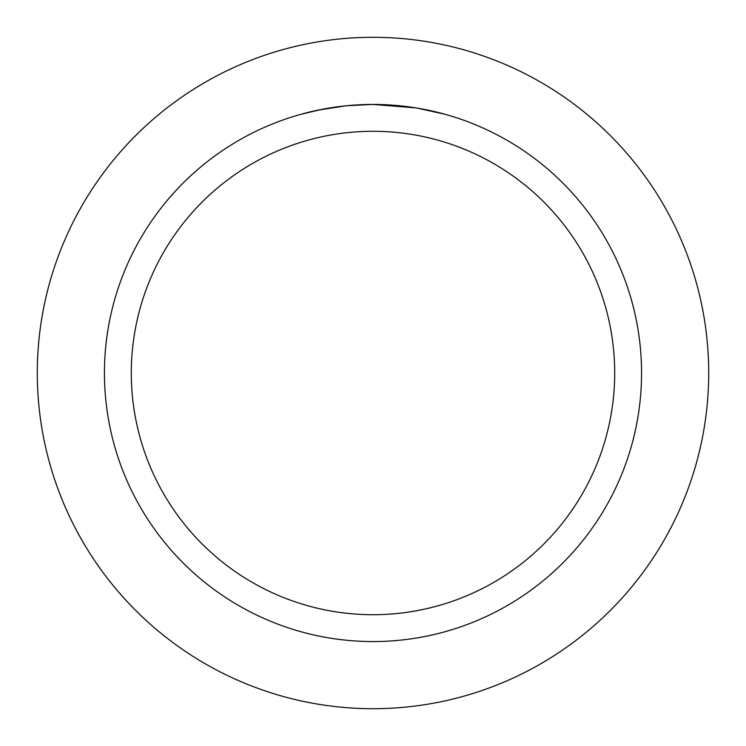 <?xml version="1.0" encoding="UTF-8"?>
<svg xmlns="http://www.w3.org/2000/svg" width="746" height="746" viewBox="0 0 746 746"><rect width="100%" height="100%" fill="white"/><g stroke="black" fill="none" stroke-linecap="round" stroke-linejoin="round"><path stroke-width="1.12" d="M373 37.3A335.7 335.7 0 0 1 708.7 373A335.7 335.7 0 0 1 373 708.7A335.7 335.7 0 0 1 37.3 373A335.7 335.7 0 0 1 373 37.3A335.7 335.7 0 0 1 708.7 373A335.7 335.7 0 0 1 373 708.7A335.7 335.7 0 0 1 37.3 373A335.7 335.7 0 0 1 373 37.3M415.942 107.9L373 104.44L381.253 104.571M381.84 104.589L395.343 105.373M398.774 105.68L403.782 106.212M373 104.44A268.56 268.56 0 0 1 641.56 373A268.56 268.56 0 0 1 373 641.56A268.56 268.56 0 0 1 104.44 373A268.56 268.56 0 0 1 373 104.44L346.881 105.718L370.128 104.459M417.079 108.086L444.821 114.222M373 131.296A241.704 241.704 0 0 1 614.704 373A241.704 241.704 0 0 1 373 614.704A241.704 241.704 0 0 1 131.296 373A241.704 241.704 0 0 1 373 131.296M345.743 105.829L317.404 110.259M301.188 114.222L322.645 109.205M337.201 106.837L339.216 106.575M351.497 105.298L353.287 105.167M354.275 105.093L355.469 105.009"/></g></svg>
